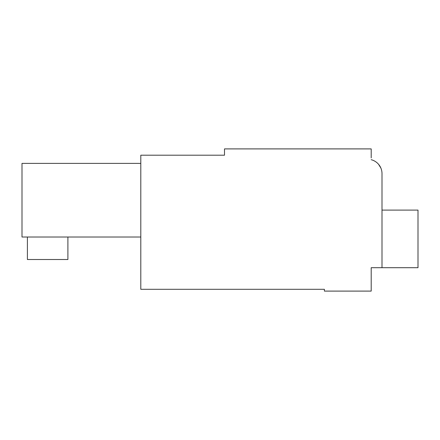 <?xml version="1.0" encoding="UTF-8"?>
<svg xmlns="http://www.w3.org/2000/svg" width="440" height="440" viewBox="0 0 440 440"><rect width="100%" height="100%" fill="white"/><g stroke="black" fill="none" stroke-linecap="round" stroke-linejoin="round"><path stroke-width="0.66" d="M382.002 210.1L418 210.1L418 267.702L371.201 267.702L371.201 291.099L324.401 291.099L324.401 289.3L140.8 289.3L140.8 155.199L224.499 155.199L224.499 148.902L371.201 148.902L371.201 157.899M378.582 164.323L380.881 168.075L378.582 164.323M382.002 267.702L382.002 173.641A14.399 14.399 0 0 0 371.201 159.698M140.8 163.389L22 163.389L22 237.012L140.8 237.012M382.002 206.498L382.002 173.641M67.898 237.012L67.898 259.512L27.401 259.512L27.401 237.012"/></g></svg>
